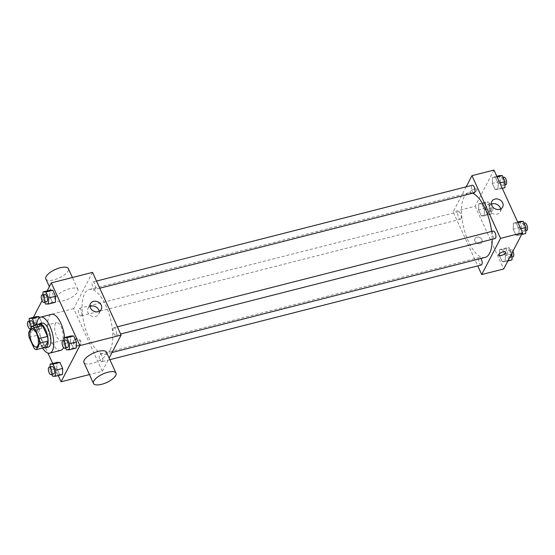 <?xml version="1.0" encoding="UTF-8"?>
<svg xmlns="http://www.w3.org/2000/svg" width="555" height="555" viewBox="0 0 555 555"><rect width="100%" height="100%" fill="white"/><g stroke="black" fill="none" stroke-linecap="round" stroke-linejoin="round"><path stroke-width="0.42" stroke-dasharray="2.77 2.08" d="M62.5 339.487A9.289 3.725 75.7 0 1 61.223 340.652A9.289 3.725 75.7 0 1 55.32 332.563A9.289 3.725 75.7 0 1 56.631 322.642A9.289 3.725 75.7 0 1 61.973 328.858A9.289 3.725 75.7 0 1 62.5 339.487M29.124 337.357L37.372 335.255L42.388 346.251L34.139 348.353M44.65 347.52A11.995 4.808 75.7 0 1 42.388 346.251M37.372 335.255A11.995 4.808 75.7 0 1 36.907 330.537L28.659 332.639M40.21 324.182L36.907 330.537M38.101 324.724A12.39 4.967 -104.3 0 0 39.294 341.887A12.39 4.967 -104.3 0 0 43.956 347.694M48.236 347.152A12.39 4.967 75.7 0 1 42.041 341.186A12.39 4.967 75.7 0 1 42.118 323.149M42.548 348.054A18.586 7.451 75.7 0 1 36.692 325.084M60.766 350.351A18.586 7.451 75.7 0 1 48.958 334.186A18.586 7.451 75.7 0 1 51.587 314.338M64.602 337.544A18.586 7.451 75.7 0 1 63.561 347.513M29.165 321.158L29.061 324.432L35.936 322.677L36.13 316.641L35.936 322.677L38.683 328.713L41.625 328.713L41.819 322.677L39.53 317.647L41.819 322.677L36.797 323.96M42.908 294.726L42.804 298L49.672 296.245L49.867 290.209L49.672 296.245L52.427 302.281L55.368 302.281L52.427 302.281L45.552 304.029M47.133 290.91L42.055 300.678M33.39 317.342L32.481 319.104L47.966 353.091M52.711 363.504L58.213 375.568M50.026 366.931L49.915 370.199L56.79 368.451L56.985 362.415L56.79 368.451L59.545 374.479L62.486 374.479L59.545 374.479L52.669 376.235M63.763 340.499L63.659 343.767L70.534 342.019L70.728 335.983L70.534 342.019L73.281 348.047L76.229 348.047L73.281 348.047L66.413 349.803M92.546 272.38L73.718 308.587L102.293 371.288L89.424 374.569M73.718 308.587L32.481 319.104M78.498 346.008A3.871 3.233 27.5 0 0 80.44 344.53A3.871 3.233 27.5 0 0 78.505 339.868A3.871 3.233 27.5 0 0 73.572 340.957A3.871 3.233 27.5 0 0 74.356 344.759A3.871 3.233 27.5 0 0 78.498 346.008M110.23 349.941A33.328 13.362 75.7 0 1 105.651 354.125A33.328 13.362 75.7 0 1 84.471 325.133A33.328 13.362 75.7 0 1 89.189 289.543A33.328 13.362 75.7 0 1 108.357 311.848A33.328 13.362 75.7 0 1 110.23 349.941M102.293 371.288L109.148 358.1M95.349 289.002A3.871 1.554 75.7 0 1 94.815 289.488A3.871 1.554 75.7 0 1 92.359 286.116A3.871 1.554 75.7 0 1 92.907 281.982A3.871 1.554 75.7 0 1 95.134 284.576A3.871 1.554 75.7 0 1 95.349 289.002M81.606 315.434A3.871 1.554 75.7 0 1 81.072 315.92A3.871 1.554 75.7 0 1 78.616 312.548A3.871 1.554 75.7 0 1 79.164 308.413A3.871 1.554 75.7 0 1 81.391 311.008A3.871 1.554 75.7 0 1 81.606 315.434M102.467 361.201A3.871 1.554 75.7 0 1 101.933 361.687A3.871 1.554 75.7 0 1 99.477 358.322A3.871 1.554 75.7 0 1 100.018 354.187A3.871 1.554 75.7 0 1 102.245 356.775A3.871 1.554 75.7 0 1 102.467 361.201M113.234 328.241A3.871 1.554 -104.3 0 0 113.449 332.667A3.871 1.554 -104.3 0 0 115.676 335.255A3.871 1.554 -104.3 0 0 116.224 331.12A3.871 1.554 -104.3 0 0 113.761 327.755A3.871 1.554 -104.3 0 0 113.234 328.241M55.639 297.494A12.39 4.648 155.5 0 0 55.361 299.825A12.39 4.648 155.5 0 0 68.563 298.916A12.39 4.648 155.5 0 0 77.908 289.55A12.39 4.648 155.5 0 0 67.259 289.426A12.39 4.648 155.5 0 0 55.639 297.494M106.484 352.252A12.39 4.648 -24.5 0 1 106.206 354.583A12.39 4.648 -24.5 0 1 94.586 362.651A12.39 4.648 -24.5 0 1 83.937 362.526M45.836 278.929A12.39 4.648 155.5 0 0 59.038 278.02A12.39 4.648 155.5 0 0 68.383 268.655M99.185 311.306A6.091 5.092 -152.5 0 1 98.755 314.109A6.091 5.092 -152.5 0 1 95.696 316.44A6.091 5.092 -152.5 0 1 89.189 314.47A6.091 5.092 -152.5 0 1 87.954 308.49A6.091 5.092 -152.5 0 1 90.007 306.533M78.893 345.245A3.871 3.233 27.5 0 0 80.836 343.767A3.871 3.233 27.5 0 0 78.9 339.112A3.871 3.233 27.5 0 0 73.968 340.194A3.871 3.233 27.5 0 0 74.752 343.996A3.871 3.233 27.5 0 0 78.893 345.245M485.077 257.409A33.328 13.362 75.7 0 1 463.897 228.417A33.328 13.362 75.7 0 1 468.614 192.828A33.328 13.362 75.7 0 1 472.569 193.196M491.633 231.435A33.328 13.362 75.7 0 1 492.181 239.281M493.187 231.04A3.871 1.554 -104.3 0 0 492.653 231.525A3.871 1.554 -104.3 0 0 492.875 235.951A3.871 1.554 -104.3 0 0 495.102 238.539M461.032 218.719A3.871 1.554 75.7 0 1 460.497 219.204A3.871 1.554 75.7 0 1 458.041 215.833A3.871 1.554 75.7 0 1 458.59 211.698A3.871 1.554 75.7 0 1 460.81 214.292A3.871 1.554 75.7 0 1 461.032 218.719M481.358 264.971A3.871 1.554 75.7 0 1 478.896 261.606A3.871 1.554 75.7 0 1 479.444 257.471A3.871 1.554 75.7 0 1 480.908 258.47M474.241 192.772A3.871 1.554 75.7 0 1 471.778 189.401A3.871 1.554 75.7 0 1 472.326 185.266M466.158 186.841L453.144 211.871L477.758 265.887M493.964 170.059L475.142 206.266L453.144 211.871M475.142 206.266L503.711 268.967M479.915 243.687A3.871 3.233 27.5 0 0 481.865 242.202A3.871 3.233 27.5 0 0 479.922 237.547A3.871 3.233 27.5 0 0 474.997 238.636A3.871 3.233 27.5 0 0 475.781 242.431A3.871 3.233 27.5 0 0 479.915 243.687A3.871 3.233 27.5 0 0 481.865 242.202A3.871 3.233 27.5 0 0 479.922 237.547A3.871 3.233 27.5 0 0 474.997 238.629A3.871 3.233 27.5 0 0 475.781 242.431A3.871 3.233 27.5 0 0 479.915 243.687M495.476 177.378L492.528 177.378L492.334 183.414L495.088 189.442L498.029 189.442L498.223 183.414L495.476 177.378L492.528 177.378L492.334 183.414L495.088 189.442L498.029 189.442L498.223 183.414L495.476 177.378L497.107 176.962M502.594 249.577L499.646 249.577L499.451 255.612L502.206 261.648L505.147 261.648L505.341 255.612L502.594 249.577L499.646 249.577L499.451 255.612L502.206 261.648L505.147 261.648L505.341 255.612L502.594 249.577L509.462 247.828L506.521 247.828L506.327 253.864L509.074 259.893L512.022 259.893M481.733 203.81L478.792 203.81L478.597 209.846L481.345 215.874L484.286 215.874L484.48 209.846L481.733 203.81L478.792 203.81L478.597 209.846L481.345 215.874L484.286 215.874L484.48 209.846L481.733 203.81L488.608 202.055L485.66 202.055L485.465 208.09L488.22 214.126L491.161 214.126L491.355 208.09L488.608 202.055M516.33 223.145L513.389 223.145L513.195 229.18L515.942 235.216L518.89 235.216L519.085 229.18L516.33 223.145L513.389 223.145L513.195 229.18L515.942 235.216L518.89 235.216L519.085 229.18L516.33 223.145L517.968 222.728M470.12 191.843A3.871 1.45 155.5 0 0 470.029 192.571A3.871 1.45 155.5 0 0 474.157 192.287A3.871 1.45 155.5 0 0 477.078 189.359A3.871 1.45 155.5 0 0 473.748 189.324A3.871 1.45 155.5 0 0 470.12 191.843A3.871 1.45 155.5 0 0 470.029 192.571A3.871 1.45 155.5 0 0 474.157 192.287A3.871 1.45 155.5 0 0 477.078 189.366A3.871 1.45 155.5 0 0 473.748 189.324A3.871 1.45 155.5 0 0 470.12 191.843M498.605 255.265L498.605 255.272A3.871 1.45 -24.5 0 1 498.605 255.265A3.871 1.45 -24.5 0 1 501.526 252.338A3.871 1.45 -24.5 0 1 505.647 252.06L505.654 252.06M500.603 208.978A6.091 5.092 -152.5 0 1 500.18 211.788A6.091 5.092 -152.5 0 1 497.113 214.119A6.091 5.092 -152.5 0 1 490.606 212.149A6.091 5.092 -152.5 0 1 489.371 206.169A6.091 5.092 -152.5 0 1 491.425 204.205M520.264 221.396L520.07 227.432L522.817 233.461L525.758 233.461M524.503 230.693A3.871 1.554 75.7 0 1 523.969 231.178A3.871 1.554 75.7 0 1 521.506 227.814A3.871 1.554 75.7 0 1 522.054 223.679A3.871 1.554 75.7 0 1 524.281 226.267A3.871 1.554 75.7 0 1 524.503 230.693M517.662 222.055L513.389 223.145M520.07 227.432L513.195 229.18M522.817 233.461L515.942 235.216M521.624 234.515L518.89 235.216M520.715 228.764L519.085 229.18M526.716 230.478A3.871 1.554 75.7 0 1 524.26 227.113A3.871 1.554 75.7 0 1 524.808 222.978M499.403 175.623L499.209 181.658L501.963 187.694L504.904 187.694M503.642 184.926A3.871 1.554 75.7 0 1 503.108 185.412A3.871 1.554 75.7 0 1 500.652 182.04A3.871 1.554 75.7 0 1 501.2 177.905A3.871 1.554 75.7 0 1 503.427 180.5A3.871 1.554 75.7 0 1 503.642 184.926M496.801 176.289L492.528 177.378M499.209 181.658L492.334 183.414M501.963 187.694L495.088 189.442M502.303 188.353L498.029 189.442M499.861 182.99L498.223 183.414M505.862 184.711A3.871 1.554 75.7 0 1 503.399 181.339A3.871 1.554 75.7 0 1 503.947 177.205M511.911 253.198L509.462 247.828M510.76 257.125A3.871 1.554 75.7 0 1 510.225 257.61A3.871 1.554 75.7 0 1 507.769 254.245A3.871 1.554 75.7 0 1 508.318 250.111A3.871 1.554 75.7 0 1 510.538 252.698A3.871 1.554 75.7 0 1 510.76 257.125M506.521 247.828L499.646 249.577M506.327 253.864L499.451 255.612M509.074 259.893L502.206 261.648M507.881 260.947L505.147 261.648M511.467 254.051L505.341 255.612M512.98 256.909A3.871 1.554 75.7 0 1 510.517 253.545A3.871 1.554 75.7 0 1 511.065 249.41A3.871 1.554 75.7 0 1 512.959 251.186M489.898 211.358A3.871 1.554 75.7 0 1 489.371 211.844A3.871 1.554 75.7 0 1 486.908 208.472A3.871 1.554 75.7 0 1 487.456 204.337A3.871 1.554 75.7 0 1 489.683 206.932A3.871 1.554 75.7 0 1 489.898 211.358M485.66 202.055L478.792 203.81M485.465 208.09L478.597 209.846M488.22 214.126L481.345 215.874M491.161 214.126L484.286 215.874M491.355 208.09L484.48 209.846M492.653 210.657A3.871 1.554 75.7 0 1 492.118 211.143A3.871 1.554 75.7 0 1 489.656 207.771A3.871 1.554 75.7 0 1 490.204 203.636A3.871 1.554 75.7 0 1 492.431 206.231A3.871 1.554 75.7 0 1 492.653 210.657M63.659 343.767L65.601 348.02M67.557 347.52A3.871 1.554 75.7 0 1 65.102 344.149A3.871 1.554 75.7 0 1 65.65 340.014M70.534 342.019L73.281 348.047M42.804 298L44.74 302.253M46.703 301.747A3.871 1.554 75.7 0 1 44.24 298.382A3.871 1.554 75.7 0 1 44.788 294.247M49.672 296.245L52.427 302.281M49.915 370.199L51.858 374.452M53.821 373.952A3.871 1.554 75.7 0 1 51.358 370.58A3.871 1.554 75.7 0 1 51.906 366.446M56.79 368.451L59.545 374.479M29.061 324.432L31.808 330.461L34.75 330.461L34.91 325.535M33.779 325.827A3.871 1.554 75.7 0 1 33.494 327.693A3.871 1.554 75.7 0 1 32.96 328.178A3.871 1.554 75.7 0 1 30.497 324.814A3.871 1.554 75.7 0 1 31.045 320.679M35.936 322.677L38.683 328.713L31.808 330.461M38.683 328.713L41.625 328.713L34.75 330.461M41.625 328.713L41.819 322.677M36.477 346.958L61.223 340.652M31.885 328.949L56.631 322.642M77.908 289.55L72.421 277.514M55.361 299.825L49.353 286.644M98.755 314.109L101.239 309.343M87.954 308.49L90.43 303.724M73.968 340.194L73.572 340.957M80.836 343.767L80.44 344.53M468.614 192.828L89.189 289.543M112.068 352.494L105.651 354.125M115.676 335.255L120.622 333.992M113.761 327.755L117.362 326.833M458.59 211.698L79.164 308.413M460.497 219.204L81.072 315.92M479.444 257.471L100.018 354.187M109.862 359.668L101.933 361.687M96.501 281.066L92.907 281.982M99.761 288.225L94.815 289.488M500.18 211.788L502.657 207.022M489.371 206.169L491.848 201.403M524.017 223.179L522.054 223.679M525.849 230.7L523.969 231.178M503.163 177.406L501.2 177.905M504.994 184.933L503.108 185.412M511.065 249.41L508.318 250.111M512.105 257.131L510.225 257.61M490.204 203.636L487.456 204.337M492.118 211.143L489.371 211.844M32.96 328.178L30.678 328.761"/><path stroke-width="0.83" d="M37.754 345.793A9.289 3.725 75.7 0 1 36.477 346.958A9.289 3.725 75.7 0 1 30.574 338.876A9.289 3.725 75.7 0 1 31.885 328.949A9.289 3.725 75.7 0 1 37.234 335.171A9.289 3.725 75.7 0 1 37.754 345.793M39.239 338.55L34.223 327.554A11.995 4.808 75.7 0 0 31.961 326.284L28.659 332.639A11.995 4.808 75.7 0 0 29.124 337.357L34.139 348.353A11.995 4.808 75.7 0 0 36.401 349.622L39.703 343.267A11.995 4.808 75.7 0 0 39.239 338.55L47.487 336.448L42.471 325.452L34.223 327.554M36.401 349.622L44.65 347.52L47.952 341.165L39.703 343.267M31.961 326.284L40.21 324.182A11.995 4.808 75.7 0 1 42.471 325.452M47.487 336.448A11.995 4.808 75.7 0 1 47.952 341.165M43.956 347.694A12.39 4.967 -104.3 0 0 45.489 347.853A12.39 4.967 -104.3 0 0 47.244 334.623A12.39 4.967 -104.3 0 0 39.37 323.849A12.39 4.967 -104.3 0 0 38.101 324.724M39.37 323.849L42.118 323.149A12.39 4.967 75.7 0 1 49.242 331.439A12.39 4.967 75.7 0 1 49.943 345.599A12.39 4.967 75.7 0 1 48.236 347.152L45.489 347.853M36.692 325.084A18.586 7.451 75.7 0 1 40.591 317.141A18.586 7.451 75.7 0 1 51.275 329.58A18.586 7.451 75.7 0 1 52.323 350.822A18.586 7.451 75.7 0 1 49.77 353.16A18.586 7.451 75.7 0 1 42.548 348.054M63.561 347.513A18.586 7.451 75.7 0 1 63.319 348.02A18.586 7.451 75.7 0 1 60.766 350.351L49.77 353.16M40.591 317.141L51.587 314.338A18.586 7.451 75.7 0 1 64.602 337.544M34.91 325.535L34.944 324.432L32.197 318.397L39.072 316.641L39.53 317.647L39.072 316.641L36.13 316.641L29.255 318.397L29.165 321.158M44.74 302.253L45.552 304.029L48.493 304.029L55.368 302.281L55.562 296.245L52.815 290.209L49.867 290.209L42.999 291.965L42.908 294.726M58.213 375.568L61.05 381.798L79.878 345.592L51.303 282.89L47.133 290.91M42.055 300.678L33.39 317.342M47.966 353.091L52.711 363.504M51.858 374.452L52.669 376.235L55.611 376.235L62.486 374.479L62.68 368.444L59.926 362.415L56.985 362.415L50.11 364.17L50.026 366.931M65.601 348.02L66.413 349.803L69.354 349.803L76.229 348.047L76.423 342.012L73.669 335.983L70.728 335.983L63.853 337.731L63.763 340.499M89.424 374.569L61.05 381.798M109.148 358.1L121.115 335.081L92.546 272.38L51.303 282.89M121.115 335.081L79.878 345.592M98.173 311.674A6.091 5.092 -152.5 0 1 91.665 309.704A6.091 5.092 -152.5 0 1 90.43 303.724A6.091 5.092 -152.5 0 1 98.18 302.017A6.091 5.092 -152.5 0 1 101.239 309.343A6.091 5.092 -152.5 0 1 98.173 311.674M93.462 383.429L83.937 362.526A12.39 4.648 -24.5 0 1 93.282 353.16A12.39 4.648 -24.5 0 1 106.484 352.252L116.009 373.147A12.39 4.648 -24.5 0 1 115.731 375.485A12.39 4.648 -24.5 0 1 104.111 383.554A12.39 4.648 -24.5 0 1 93.462 383.429A12.39 4.648 -24.5 0 1 102.807 374.056A12.39 4.648 -24.5 0 1 116.009 373.147M72.421 277.514L68.383 268.655A12.39 4.648 155.5 0 0 57.734 268.53A12.39 4.648 155.5 0 0 46.114 276.591A12.39 4.648 155.5 0 0 45.836 278.929L49.353 286.644M90.007 306.533A6.091 5.092 -152.5 0 1 99.185 311.306M492.181 239.281A33.328 13.362 75.7 0 1 489.656 253.226A33.328 13.362 75.7 0 1 485.077 257.409L112.068 352.494M472.569 193.196A33.328 13.362 75.7 0 1 491.633 231.435M120.622 333.992L495.102 238.539A3.871 1.554 -104.3 0 0 495.65 234.404A3.871 1.554 -104.3 0 0 493.187 231.04L117.362 326.833M480.908 258.47A3.871 1.554 75.7 0 1 481.893 264.485A3.871 1.554 75.7 0 1 481.358 264.971L109.862 359.668M96.501 281.066L472.326 185.266A3.871 1.554 75.7 0 1 474.553 187.861A3.871 1.554 75.7 0 1 474.775 192.28A3.871 1.554 75.7 0 1 474.241 192.772L99.761 288.225M477.758 265.887L481.719 274.572L500.541 238.366L471.965 175.664L466.158 186.841M471.965 175.664L493.964 170.059L522.539 232.76L503.711 268.967L481.719 274.572M522.539 232.76L500.541 238.366M499.597 209.346A6.091 5.092 -152.5 0 1 493.083 207.383A6.091 5.092 -152.5 0 1 491.848 201.403A6.091 5.092 -152.5 0 1 499.604 199.696A6.091 5.092 -152.5 0 1 502.657 207.022A6.091 5.092 -152.5 0 1 499.597 209.346M505.647 252.06A3.871 1.45 -24.5 0 1 505.563 252.789A3.871 1.45 -24.5 0 1 501.935 255.307A3.871 1.45 -24.5 0 1 498.605 255.272A3.871 1.45 -24.5 0 1 501.526 252.345A3.871 1.45 -24.5 0 1 505.654 252.06A3.871 1.45 -24.5 0 1 505.563 252.789A3.871 1.45 -24.5 0 1 501.935 255.307A3.871 1.45 -24.5 0 1 498.605 255.272M491.425 204.205A6.091 5.092 -152.5 0 1 500.603 208.978M521.624 234.515L525.758 233.461L525.953 227.425L523.205 221.396L520.264 221.396L517.662 222.055M525.953 227.425L520.715 228.764M523.205 221.396L517.968 222.728M524.017 223.179L524.808 222.978A3.871 1.554 75.7 0 1 527.035 225.566A3.871 1.554 75.7 0 1 527.25 229.992A3.871 1.554 75.7 0 1 526.716 230.478L525.849 230.7M502.303 188.353L504.904 187.694L505.099 181.658L502.344 175.623L499.403 175.623L496.801 176.289M505.099 181.658L499.861 182.99M502.344 175.623L497.107 176.962M503.163 177.406L503.947 177.205A3.871 1.554 75.7 0 1 506.174 179.799A3.871 1.554 75.7 0 1 506.389 184.225A3.871 1.554 75.7 0 1 505.862 184.711L504.994 184.933M507.881 260.947L512.022 259.893L511.911 253.198M512.216 253.857L511.467 254.051M512.959 251.186A3.871 1.554 75.7 0 1 513.507 256.424A3.871 1.554 75.7 0 1 512.98 256.909L512.105 257.131M69.354 349.803L69.548 343.767L66.801 337.731L63.853 337.731M62.895 340.714L65.65 340.014A3.871 1.554 75.7 0 1 67.877 342.608A3.871 1.554 75.7 0 1 68.092 347.035A3.871 1.554 75.7 0 1 67.557 347.52L64.81 348.221A3.871 1.554 75.7 0 1 62.347 344.849A3.871 1.554 75.7 0 1 62.895 340.714A3.871 1.554 75.7 0 1 65.122 343.309A3.871 1.554 75.7 0 1 65.344 347.735A3.871 1.554 75.7 0 1 64.81 348.221M76.229 348.047L76.423 342.012L69.548 343.767M76.423 342.012L73.669 335.983L66.801 337.731M73.669 335.983L70.728 335.983M48.493 304.029L48.687 298L45.94 291.965L42.999 291.965M42.041 294.948L44.788 294.247A3.871 1.554 75.7 0 1 47.015 296.835A3.871 1.554 75.7 0 1 47.23 301.261A3.871 1.554 75.7 0 1 46.703 301.747L43.949 302.447A3.871 1.554 75.7 0 1 41.493 299.083A3.871 1.554 75.7 0 1 42.041 294.948A3.871 1.554 75.7 0 1 44.268 297.536A3.871 1.554 75.7 0 1 44.483 301.962A3.871 1.554 75.7 0 1 43.949 302.447M55.368 302.281L55.562 296.245L48.687 298M55.562 296.245L52.815 290.209L45.94 291.965M52.815 290.209L49.867 290.209M55.611 376.235L55.805 370.199L53.058 364.163L50.11 364.17M49.159 367.146L51.906 366.446A3.871 1.554 75.7 0 1 54.133 369.04A3.871 1.554 75.7 0 1 54.348 373.466A3.871 1.554 75.7 0 1 53.821 373.952L51.067 374.653A3.871 1.554 75.7 0 1 48.611 371.281A3.871 1.554 75.7 0 1 49.159 367.146A3.871 1.554 75.7 0 1 51.386 369.741A3.871 1.554 75.7 0 1 51.601 374.167A3.871 1.554 75.7 0 1 51.067 374.653M62.486 374.479L62.68 368.444L55.805 370.199M62.68 368.444L59.926 362.415L53.058 364.163M59.926 362.415L56.985 362.415M32.197 318.397L29.255 318.397M28.298 321.38A3.871 1.554 75.7 0 1 30.525 323.967A3.871 1.554 75.7 0 1 30.74 328.394A3.871 1.554 75.7 0 1 30.213 328.879A3.871 1.554 75.7 0 1 27.75 325.514A3.871 1.554 75.7 0 1 28.298 321.38L31.045 320.679A3.871 1.554 75.7 0 1 33.779 325.827M36.797 323.96L34.944 324.432M39.072 316.641L36.13 316.641M30.678 328.761L30.213 328.879"/></g></svg>
